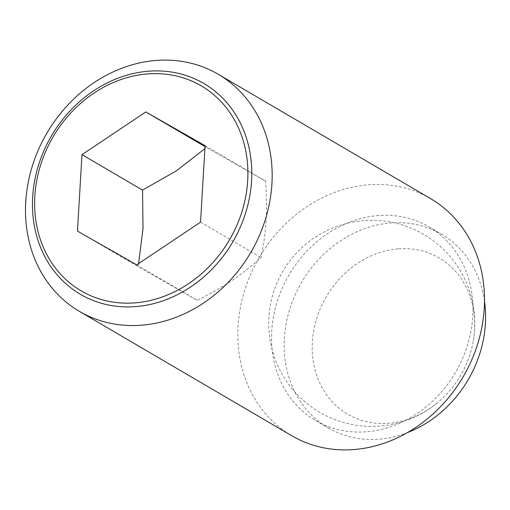 <?xml version="1.0" encoding="UTF-8"?>
<svg xmlns="http://www.w3.org/2000/svg" width="510" height="510" viewBox="0 0 510 510"><rect width="100%" height="100%" fill="white"/><g stroke="black" fill="none" stroke-linecap="round" stroke-linejoin="round"><path stroke-width="0.38" stroke-dasharray="2.55 1.91" d="M398.635 248.829A90.519 77.832 120.4 0 1 473.318 340.769A90.519 77.832 120.4 0 1 436.617 403.442A90.519 77.832 120.4 0 1 388.269 423.332A90.519 77.832 120.4 0 1 312.356 341.987A90.519 77.832 120.4 0 1 398.635 248.829M138.58 263.606L137.98 266.551L197.249 300.301C225.292 286.097 240.306 276.05 261.063 257.588C266.443 230.482 267.508 212.498 265.608 181.133L206.333 147.384L204.899 148.678M430.593 198.626A137.381 118.129 -59.6 0 0 369.036 184.748A137.381 118.129 -59.6 0 0 244.526 290.878A137.381 118.129 -59.6 0 0 291.745 435.725M378.694 215.526A112.194 96.473 -59.6 0 0 277.006 302.194A112.194 96.473 -59.6 0 0 315.569 420.489A112.194 96.473 -59.6 0 0 365.842 431.823A112.194 96.473 -59.6 0 0 467.523 345.149A112.194 96.473 -59.6 0 0 428.961 226.861A112.194 96.473 -59.6 0 0 378.694 215.526M484.494 301.155A112.194 96.473 -59.6 0 0 441.571 234.243A112.194 96.473 -59.6 0 0 391.304 222.908A112.194 96.473 -59.6 0 0 289.616 309.583A112.194 96.473 -59.6 0 0 328.179 427.871A112.194 96.473 -59.6 0 0 378.452 439.206A112.194 96.473 -59.6 0 0 407.541 432.569M77.45 231.106L137.98 266.551M136.725 264.849L197.249 300.301M205.02 146.612L206.333 147.384M200.532 222.143L261.063 257.588M205.077 145.681L265.608 181.133M473.318 340.769A103.039 103.039 0 0 0 364.28 220.613A103.039 103.039 0 0 0 268.999 330.862A103.039 103.039 0 0 0 436.617 403.442M315.569 420.489L328.179 427.871M428.961 226.861L441.571 234.243"/><path stroke-width="0.76" d="M204.899 148.678L176.441 170.786L142.526 190.096L143.029 228.607L138.58 263.606M156.697 60.397A137.381 118.129 -59.6 0 0 32.187 166.528A137.381 118.129 -59.6 0 0 79.407 311.374A137.381 118.129 -59.6 0 0 140.964 325.252A137.381 118.129 -59.6 0 0 265.474 219.121A137.381 118.129 -59.6 0 0 218.255 74.275A137.381 118.129 -59.6 0 0 156.697 60.397M135.124 306.637A122.145 105.028 120.4 0 1 32.685 196.866A122.145 105.028 120.4 0 1 149.111 71.151A122.145 105.028 120.4 0 1 251.551 180.922A122.145 105.028 120.4 0 1 135.124 306.637M79.407 311.374L291.745 435.725A137.381 118.129 -59.6 0 0 353.303 449.603A137.381 118.129 -59.6 0 0 477.813 343.472A137.381 118.129 -59.6 0 0 430.593 198.626L218.255 74.275M247.688 180.642A118.792 102.14 -59.6 0 0 148.066 73.886A118.792 102.14 -59.6 0 0 34.839 196.146A118.792 102.14 -59.6 0 0 134.461 302.902A118.792 102.14 -59.6 0 0 247.688 180.642M81.995 154.645L145.809 111.939L205.077 145.681L200.532 222.143L136.725 264.849L77.45 231.106L81.995 154.645L142.526 190.096M145.809 111.939L205.02 146.612M407.541 432.569A112.194 96.473 -59.6 0 0 484.494 301.155"/></g></svg>
